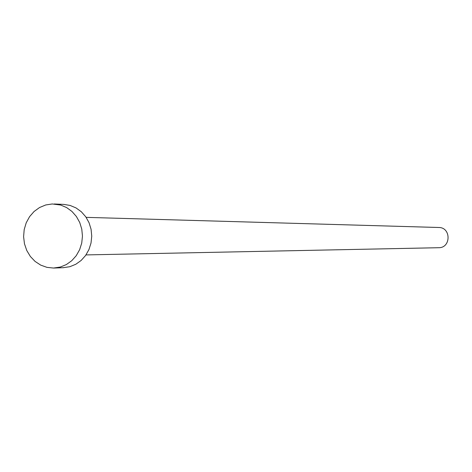 <?xml version="1.0" encoding="UTF-8"?>
<svg xmlns="http://www.w3.org/2000/svg" width="472" height="472" viewBox="0 0 472 472"><rect width="100%" height="100%" fill="white"/><g stroke="black" fill="none" stroke-linecap="round" stroke-linejoin="round"><path stroke-width="0.71" d="M86.146 217.362L438.783 227.492C451.197 227.339 451.12 247.959 438.706 247.712L85.992 254.915M53.519 268.043L46.958 267.364L40.71 265.116L35.081 261.423L30.355 256.461L26.762 250.484L24.473 243.794L23.6 236.714L24.19 229.604L26.214 222.808L29.571 216.666L34.096 211.48L39.565 207.515L45.719 204.966L52.239 203.969L60.593 205.025L66.587 207.55L71.939 211.432L76.393 216.495L79.727 222.495L81.78 229.144L82.458 236.124L81.727 243.098L79.615 249.729L76.228 255.706L71.732 260.727L66.351 264.568L60.339 267.04L53.519 268.043M54.245 203.981L63.826 204.405L70.104 205.438L76.039 207.934L81.331 211.769L85.739 216.772L89.037 222.695L91.072 229.268L91.745 236.165L91.013 243.05L88.925 249.605L85.579 255.505L81.131 260.467L75.803 264.261L69.85 266.704L63.1 267.701M63.561 267.689L53.979 268.031"/></g></svg>
